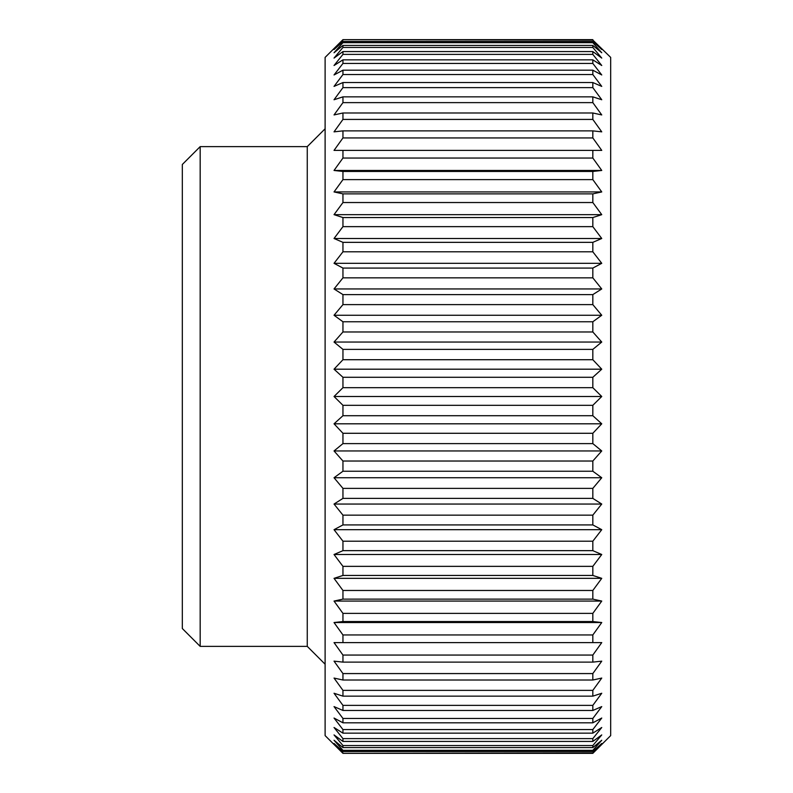 <?xml version="1.0" encoding="UTF-8"?>
<svg xmlns="http://www.w3.org/2000/svg" width="793" height="793" viewBox="0 0 793 793"><rect width="100%" height="100%" fill="white"/><g stroke="black" fill="none" stroke-linecap="round" stroke-linejoin="round"><path stroke-width="1.19" d="M592.827 40.056L610.679 57.393L610.679 735.607L592.827 753.35L342.953 753.35L592.827 752.944L342.953 753.35L325.11 735.607L325.11 57.393L342.953 39.65L592.827 40.056L601.748 49.543L592.827 41.444L592.827 42.663L601.748 52.754L592.827 45.419L592.827 47.451L601.748 58.077L592.827 51.565L592.827 54.39L601.748 65.502L592.827 59.842L592.827 63.44L601.748 74.958L592.827 70.19L592.827 74.542L601.748 86.397L592.827 82.541L592.827 87.627L601.748 99.749L592.827 96.845L592.827 102.624L601.748 114.935L592.827 112.983L592.827 119.426L601.748 131.856L592.827 130.875L592.827 137.932L601.748 150.402L592.827 150.402L592.827 158.045L601.748 170.465L592.827 171.447L592.827 179.614L601.748 191.926L592.827 193.879L592.827 202.532L601.748 214.655L592.827 217.56L592.827 226.639L601.748 238.495L592.827 242.351L592.827 251.797L601.748 263.316L592.827 268.084L592.827 277.847L601.748 288.949L592.827 294.609L592.827 304.621L601.748 315.257L592.827 321.77L592.827 331.97L601.748 342.051L592.827 349.386L592.827 359.715L601.748 369.191L592.827 377.29L592.827 387.688L601.748 396.5L592.827 405.312L592.827 415.71L601.748 423.809L592.827 433.285L592.827 443.614L601.748 450.949L592.827 461.03L592.827 471.23L601.748 477.743L592.827 488.379L592.827 498.391L601.748 504.051L592.827 515.153L592.827 524.916L601.748 529.684L592.827 541.203L592.827 550.649L601.748 554.505L592.827 566.361L592.827 575.44L601.748 578.345L592.827 590.468L592.827 599.121L601.748 601.074L592.827 613.385L592.827 621.553L601.748 622.535L592.827 634.955L592.827 642.598L601.748 642.598L592.827 655.068L592.827 662.125L601.748 661.144L592.827 673.574L592.827 680.017L601.748 678.065L592.827 690.376L592.827 696.155L601.748 693.251L592.827 705.374L592.827 710.459L601.748 706.603L592.827 718.458L592.827 722.81L601.748 718.042L592.827 729.56L592.827 733.158L601.748 727.498L592.827 738.61L592.827 741.435L601.748 734.923L592.827 745.549L592.827 747.581L601.748 740.246L592.827 750.337L592.827 751.556L601.748 743.457L592.827 752.944M200.173 146.626L200.173 646.374L182.321 628.522L182.321 164.478L200.173 146.626L307.258 146.626L325.11 128.783M307.258 146.626L307.258 646.374L200.173 646.374M325.11 664.217L307.258 646.374M342.953 752.944L334.031 743.457L342.953 751.556L592.827 751.556M592.827 750.337L342.953 750.337L342.953 751.556M342.953 750.337L334.031 740.246L342.953 747.581L592.827 747.581M592.827 745.549L342.953 745.549L342.953 747.581M342.953 745.549L334.031 734.923L342.953 741.435L592.827 741.435M592.827 738.61L342.953 738.61L342.953 741.435M342.953 738.61L334.031 727.498L342.953 733.158L592.827 733.158M592.827 729.56L342.953 729.56L342.953 733.158M342.953 729.56L334.031 718.042L342.953 722.81L592.827 722.81M592.827 718.458L342.953 718.458L342.953 722.81M342.953 718.458L334.031 706.603L342.953 710.459L592.827 710.459M592.827 705.374L342.953 705.374L342.953 710.459M342.953 705.374L334.031 693.251L342.953 696.155L592.827 696.155M592.827 690.376L342.953 690.376L342.953 696.155M342.953 690.376L334.031 678.065L342.953 680.017L592.827 680.017M592.827 673.574L342.953 673.574L342.953 680.017M342.953 673.574L334.031 661.144L342.953 662.125L592.827 662.125M592.827 655.068L342.953 655.068L342.953 662.125M342.953 655.068L334.031 642.598L592.827 642.598M592.827 634.955L342.953 634.955L342.953 642.598M342.953 634.955L334.031 622.535L342.953 621.553L592.827 621.553M592.827 613.385L342.953 613.385L342.953 621.553M342.953 613.385L334.031 601.074L342.953 599.121L592.827 599.121M592.827 590.468L342.953 590.468L342.953 599.121M342.953 590.468L334.031 578.345L342.953 575.44L592.827 575.44M592.827 566.361L342.953 566.361L342.953 575.44M342.953 566.361L334.031 554.505L342.953 550.649L592.827 550.649M592.827 541.203L342.953 541.203L342.953 550.649M342.953 541.203L334.031 529.684L342.953 524.916L592.827 524.916M592.827 515.153L342.953 515.153L342.953 524.916M342.953 515.153L334.031 504.051L342.953 498.391L592.827 498.391M592.827 488.379L342.953 488.379L342.953 498.391M342.953 488.379L334.031 477.743L342.953 471.23L592.827 471.23M592.827 461.03L342.953 461.03L342.953 471.23M342.953 461.03L334.031 450.949L342.953 443.614L592.827 443.614M592.827 433.285L342.953 433.285L342.953 443.614M342.953 433.285L334.031 423.809L342.953 415.71L592.827 415.71M592.827 405.312L342.953 405.312L342.953 415.71M342.953 405.312L334.031 396.5L342.953 387.688L592.827 387.688M592.827 377.29L342.953 377.29L342.953 387.688M342.953 377.29L334.031 369.191L342.953 359.715L592.827 359.715M592.827 349.386L342.953 349.386L342.953 359.715M342.953 349.386L334.031 342.051L342.953 331.97L592.827 331.97M592.827 321.77L342.953 321.77L342.953 331.97M342.953 321.77L334.031 315.257L342.953 304.621L592.827 304.621M592.827 294.609L342.953 294.609L342.953 304.621M342.953 294.609L334.031 288.949L342.953 277.847L592.827 277.847M592.827 268.084L342.953 268.084L342.953 277.847M342.953 268.084L334.031 263.316L342.953 251.797L592.827 251.797M592.827 242.351L342.953 242.351L342.953 251.797M342.953 242.351L334.031 238.495L342.953 226.639L592.827 226.639M592.827 217.56L342.953 217.56L342.953 226.639M342.953 217.56L334.031 214.655L342.953 202.532L592.827 202.532M592.827 193.879L342.953 193.879L342.953 202.532M342.953 193.879L334.031 191.926L342.953 179.614L592.827 179.614M592.827 171.447L342.953 171.447L342.953 179.614M342.953 171.447L334.031 170.465L342.953 158.045L592.827 158.045M592.827 150.402L342.953 150.402L342.953 158.045M342.953 150.402L334.031 150.402L342.953 137.932L592.827 137.932M592.827 130.875L342.953 130.875L342.953 137.932M342.953 130.875L334.031 131.856L342.953 119.426L592.827 119.426M592.827 112.983L342.953 112.983L342.953 119.426M342.953 112.983L334.031 114.935L342.953 102.624L592.827 102.624M592.827 96.845L342.953 96.845L342.953 102.624M342.953 96.845L334.031 99.749L342.953 87.627L592.827 87.627M592.827 82.541L342.953 82.541L342.953 87.627M342.953 82.541L334.031 86.397L342.953 74.542L592.827 74.542M592.827 70.19L342.953 70.19L342.953 74.542M342.953 70.19L334.031 74.958L342.953 63.44L592.827 63.44M592.827 59.842L342.953 59.842L342.953 63.44M342.953 59.842L334.031 65.502L342.953 54.39L592.827 54.39M592.827 51.565L342.953 51.565L342.953 54.39M342.953 51.565L334.031 58.077L342.953 47.451L592.827 47.451M592.827 45.419L342.953 45.419L342.953 47.451M342.953 45.419L334.031 52.754L342.953 42.663L592.827 42.663M592.827 41.444L342.953 41.444L342.953 42.663M342.953 41.444L334.031 49.543L342.953 40.056M601.748 170.465L334.031 170.465M601.748 214.655L334.031 214.655M601.748 263.316L334.031 263.316M601.748 315.257L334.031 315.257M601.748 369.191L334.031 369.191M601.748 423.809L334.031 423.809M601.748 477.743L334.031 477.743M601.748 529.684L334.031 529.684M601.748 578.345L334.031 578.345M601.748 622.535L334.031 622.535M601.748 601.074L334.031 601.074M601.748 554.505L334.031 554.505M601.748 504.051L334.031 504.051M601.748 450.949L334.031 450.949M601.748 396.5L334.031 396.5M601.748 342.051L334.031 342.051M601.748 288.949L334.031 288.949M601.748 238.495L334.031 238.495M601.748 191.926L334.031 191.926M592.827 39.65L342.953 39.65"/></g></svg>
